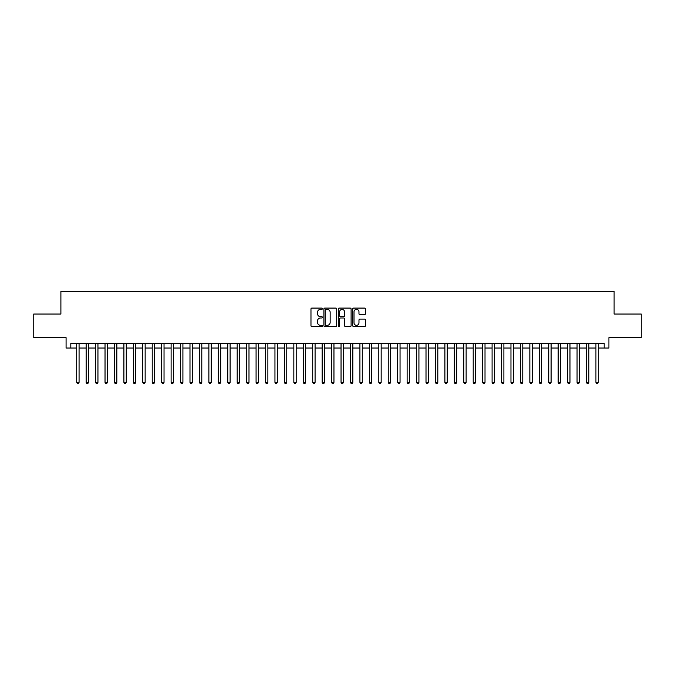 <?xml version="1.0" encoding="UTF-8"?>
<svg xmlns="http://www.w3.org/2000/svg" width="675" height="675" viewBox="0 0 675 675"><rect width="100%" height="100%" fill="white"/><g stroke="black" fill="none" stroke-linecap="round" stroke-linejoin="round"><path stroke-width="1.01" d="M322.397 308.728A0.65 0.65 0 0 0 321.747 308.078L311.901 308.078A0.928 0.928 0 0 0 310.973 309.007L310.973 325.688A0.928 0.928 0 0 0 311.901 326.607L321.747 326.607A0.65 0.65 0 0 0 322.397 325.966A0.65 0.65 0 0 0 321.747 325.316L320.473 325.316A2.962 2.962 0 0 1 317.512 322.346L317.512 320.962A2.962 2.962 0 0 1 320.473 317.993L321.747 317.993A0.65 0.65 0 0 0 322.397 317.343A0.65 0.65 0 0 0 321.747 316.693L320.473 316.693A2.962 2.962 0 0 1 317.512 313.732L317.512 312.339A2.962 2.962 0 0 1 320.473 309.378L321.747 309.378A0.65 0.65 0 0 0 322.397 308.728M364.584 314.609A0.928 0.928 0 0 0 365.504 313.681L365.504 309.007A0.928 0.928 0 0 0 364.584 308.078L353.649 308.078A0.928 0.928 0 0 0 352.721 309.007L352.721 325.688A0.928 0.928 0 0 0 353.649 326.607L364.584 326.607A0.928 0.928 0 0 0 365.504 325.688L365.504 320.034A0.928 0.928 0 0 0 364.584 319.106L359.902 319.106A0.928 0.928 0 0 0 358.973 320.034L358.973 322.836A2.481 2.481 0 0 1 356.493 325.316A2.481 2.481 0 0 1 354.021 322.836L354.021 311.85A2.481 2.481 0 0 1 356.493 309.378A2.481 2.481 0 0 1 358.973 311.85L358.973 313.681A0.928 0.928 0 0 0 359.902 314.609L364.584 314.609M70.808 348.03L70.808 343.305L604.192 343.305L604.192 348.03L608.917 348.03L608.917 337.643L641.25 337.643L641.25 314.044L614.107 314.044L614.107 291.381L60.893 291.381L60.893 314.044L33.75 314.044L33.75 337.643L66.082 337.643L66.082 348.03L76.705 348.03M336.69 309.007A0.928 0.928 0 0 0 335.762 308.078L324.827 308.078A0.928 0.928 0 0 0 323.899 309.007L323.899 325.688A0.928 0.928 0 0 0 324.827 326.607L335.762 326.607A0.928 0.928 0 0 0 336.69 325.688L336.69 309.007M339.238 308.078L350.173 308.078A0.928 0.928 0 0 1 351.101 309.007L351.101 325.688A0.928 0.928 0 0 1 350.173 326.607L345.49 326.607A0.928 0.928 0 0 1 344.562 325.688L344.562 318.921A0.928 0.928 0 0 0 343.642 317.993L340.538 317.993A0.928 0.928 0 0 0 339.609 318.921L339.609 325.966A0.65 0.65 0 0 1 338.96 326.607A0.65 0.65 0 0 1 338.31 325.966L338.31 309.007A0.928 0.928 0 0 1 339.238 308.078M79.068 348.03L86.147 348.03M88.509 348.03L95.588 348.03M97.942 348.03L105.03 348.03M107.384 348.03L114.463 348.03M116.826 348.03L123.905 348.03M126.267 348.03L133.346 348.03M135.709 348.03L142.788 348.03M145.15 348.03L152.229 348.03M154.592 348.03L161.671 348.03M164.033 348.03L171.113 348.03M173.467 348.03L180.554 348.03M182.908 348.03L189.987 348.03M192.35 348.03L199.429 348.03M201.791 348.03L208.87 348.03M211.233 348.03L218.312 348.03M220.674 348.03L227.753 348.03M230.116 348.03L237.195 348.03M239.558 348.03L246.637 348.03M248.991 348.03L256.078 348.03M258.432 348.03L265.52 348.03M267.874 348.03L274.953 348.03M277.315 348.03L284.394 348.03M286.757 348.03L293.836 348.03M296.198 348.03L303.277 348.03M305.64 348.03L312.719 348.03M315.082 348.03L322.161 348.03M324.523 348.03L331.602 348.03M333.956 348.03L341.044 348.03M343.398 348.03L350.477 348.03M352.839 348.03L359.918 348.03M362.281 348.03L369.36 348.03M371.723 348.03L378.802 348.03M381.164 348.03L388.243 348.03M390.606 348.03L397.685 348.03M400.047 348.03L407.126 348.03M409.48 348.03L416.568 348.03M418.922 348.03L426.009 348.03M428.363 348.03L435.443 348.03M437.805 348.03L444.884 348.03M447.247 348.03L454.326 348.03M456.688 348.03L463.767 348.03M466.13 348.03L473.209 348.03M475.571 348.03L482.65 348.03M485.013 348.03L492.092 348.03M494.446 348.03L501.533 348.03M503.888 348.03L510.967 348.03M513.329 348.03L520.408 348.03M522.771 348.03L529.85 348.03M532.212 348.03L539.291 348.03M541.654 348.03L548.733 348.03M551.095 348.03L558.174 348.03M560.537 348.03L567.616 348.03M569.97 348.03L577.058 348.03M579.412 348.03L586.491 348.03M588.853 348.03L595.932 348.03M598.295 348.03L604.192 348.03M325.848 309.378A0.65 0.65 0 0 0 325.198 310.027L325.198 324.667A0.65 0.65 0 0 0 325.848 325.316L327.189 325.316A2.962 2.962 0 0 0 330.159 322.346L330.159 312.339A2.962 2.962 0 0 0 327.189 309.378L325.848 309.378M344.562 311.901A2.481 2.481 0 0 0 342.09 309.42A2.481 2.481 0 0 0 339.609 311.901L339.609 315.765A0.928 0.928 0 0 0 340.538 316.693L343.642 316.693A0.928 0.928 0 0 0 344.562 315.765L344.562 311.901M79.068 343.305L79.068 382.387L76.705 382.387L76.705 343.305M79.068 382.387L78.359 383.619L77.414 383.619L76.705 382.387M88.509 343.305L88.509 382.387L86.147 382.387L86.147 343.305M88.509 382.387L87.801 383.619L86.856 383.619L86.147 382.387M97.942 343.305L97.942 382.387L95.588 382.387L95.588 343.305M97.942 382.387L97.234 383.619L96.297 383.619L95.588 382.387M107.384 343.305L107.384 382.387L105.03 382.387L105.03 343.305M107.384 382.387L106.675 383.619L105.73 383.619L105.03 382.387M116.826 343.305L116.826 382.387L114.463 382.387L114.463 343.305M116.826 382.387L116.117 383.619L115.172 383.619L114.463 382.387M126.267 343.305L126.267 382.387L123.905 382.387L123.905 343.305M126.267 382.387L125.558 383.619L124.613 383.619L123.905 382.387M135.709 343.305L135.709 382.387L133.346 382.387L133.346 343.305M135.709 382.387L135 383.619L134.055 383.619L133.346 382.387M145.15 343.305L145.15 382.387L142.788 382.387L142.788 343.305M145.15 382.387L144.442 383.619L143.497 383.619L142.788 382.387M154.592 343.305L154.592 382.387L152.229 382.387L152.229 343.305M154.592 382.387L153.883 383.619L152.938 383.619L152.229 382.387M164.033 343.305L164.033 382.387L161.671 382.387L161.671 343.305M164.033 382.387L163.325 383.619L162.38 383.619L161.671 382.387M173.467 343.305L173.467 382.387L171.113 382.387L171.113 343.305M173.467 382.387L172.766 383.619L171.821 383.619L171.113 382.387M182.908 343.305L182.908 382.387L180.554 382.387L180.554 343.305M182.908 382.387L182.199 383.619L181.263 383.619L180.554 382.387M192.35 343.305L192.35 382.387L189.987 382.387L189.987 343.305M192.35 382.387L191.641 383.619L190.696 383.619L189.987 382.387M201.791 343.305L201.791 382.387L199.429 382.387L199.429 343.305M201.791 382.387L201.082 383.619L200.137 383.619L199.429 382.387M211.233 343.305L211.233 382.387L208.87 382.387L208.87 343.305M211.233 382.387L210.524 383.619L209.579 383.619L208.87 382.387M220.674 343.305L220.674 382.387L218.312 382.387L218.312 343.305M220.674 382.387L219.966 383.619L219.021 383.619L218.312 382.387M230.116 343.305L230.116 382.387L227.753 382.387L227.753 343.305M230.116 382.387L229.407 383.619L228.462 383.619L227.753 382.387M239.558 343.305L239.558 382.387L237.195 382.387L237.195 343.305M239.558 382.387L238.849 383.619L237.904 383.619L237.195 382.387M248.991 343.305L248.991 382.387L246.637 382.387L246.637 343.305M248.991 382.387L248.29 383.619L247.345 383.619L246.637 382.387M258.432 343.305L258.432 382.387L256.078 382.387L256.078 343.305M258.432 382.387L257.723 383.619L256.787 383.619L256.078 382.387M267.874 343.305L267.874 382.387L265.52 382.387L265.52 343.305M267.874 382.387L267.165 383.619L266.22 383.619L265.52 382.387M277.315 343.305L277.315 382.387L274.953 382.387L274.953 343.305M277.315 382.387L276.607 383.619L275.662 383.619L274.953 382.387M286.757 343.305L286.757 382.387L284.394 382.387L284.394 343.305M286.757 382.387L286.048 383.619L285.103 383.619L284.394 382.387M296.198 343.305L296.198 382.387L293.836 382.387L293.836 343.305M296.198 382.387L295.49 383.619L294.545 383.619L293.836 382.387M305.64 343.305L305.64 382.387L303.277 382.387L303.277 343.305M305.64 382.387L304.931 383.619L303.986 383.619L303.277 382.387M315.082 343.305L315.082 382.387L312.719 382.387L312.719 343.305M315.082 382.387L314.373 383.619L313.428 383.619L312.719 382.387M324.523 343.305L324.523 382.387L322.161 382.387L322.161 343.305M324.523 382.387L323.814 383.619L322.869 383.619L322.161 382.387M333.956 343.305L333.956 382.387L331.602 382.387L331.602 343.305M333.956 382.387L333.256 383.619L332.311 383.619L331.602 382.387M343.398 343.305L343.398 382.387L341.044 382.387L341.044 343.305M343.398 382.387L342.689 383.619L341.744 383.619L341.044 382.387M352.839 343.305L352.839 382.387L350.477 382.387L350.477 343.305M352.839 382.387L352.131 383.619L351.186 383.619L350.477 382.387M362.281 343.305L362.281 382.387L359.918 382.387L359.918 343.305M362.281 382.387L361.572 383.619L360.627 383.619L359.918 382.387M371.723 343.305L371.723 382.387L369.36 382.387L369.36 343.305M371.723 382.387L371.014 383.619L370.069 383.619L369.36 382.387M381.164 343.305L381.164 382.387L378.802 382.387L378.802 343.305M381.164 382.387L380.455 383.619L379.51 383.619L378.802 382.387M390.606 343.305L390.606 382.387L388.243 382.387L388.243 343.305M390.606 382.387L389.897 383.619L388.952 383.619L388.243 382.387M400.047 343.305L400.047 382.387L397.685 382.387L397.685 343.305M400.047 382.387L399.338 383.619L398.393 383.619L397.685 382.387M409.48 343.305L409.48 382.387L407.126 382.387L407.126 343.305M409.48 382.387L408.78 383.619L407.835 383.619L407.126 382.387M418.922 343.305L418.922 382.387L416.568 382.387L416.568 343.305M418.922 382.387L418.213 383.619L417.277 383.619L416.568 382.387M428.363 343.305L428.363 382.387L426.009 382.387L426.009 343.305M428.363 382.387L427.655 383.619L426.71 383.619L426.009 382.387M437.805 343.305L437.805 382.387L435.443 382.387L435.443 343.305M437.805 382.387L437.096 383.619L436.151 383.619L435.443 382.387M447.247 343.305L447.247 382.387L444.884 382.387L444.884 343.305M447.247 382.387L446.538 383.619L445.593 383.619L444.884 382.387M456.688 343.305L456.688 382.387L454.326 382.387L454.326 343.305M456.688 382.387L455.979 383.619L455.034 383.619L454.326 382.387M466.13 343.305L466.13 382.387L463.767 382.387L463.767 343.305M466.13 382.387L465.421 383.619L464.476 383.619L463.767 382.387M475.571 343.305L475.571 382.387L473.209 382.387L473.209 343.305M475.571 382.387L474.862 383.619L473.917 383.619L473.209 382.387M485.013 343.305L485.013 382.387L482.65 382.387L482.65 343.305M485.013 382.387L484.304 383.619L483.359 383.619L482.65 382.387M494.446 343.305L494.446 382.387L492.092 382.387L492.092 343.305M494.446 382.387L493.737 383.619L492.801 383.619L492.092 382.387M503.888 343.305L503.888 382.387L501.533 382.387L501.533 343.305M503.888 382.387L503.179 383.619L502.234 383.619L501.533 382.387M513.329 343.305L513.329 382.387L510.967 382.387L510.967 343.305M513.329 382.387L512.62 383.619L511.675 383.619L510.967 382.387M522.771 343.305L522.771 382.387L520.408 382.387L520.408 343.305M522.771 382.387L522.062 383.619L521.117 383.619L520.408 382.387M532.212 343.305L532.212 382.387L529.85 382.387L529.85 343.305M532.212 382.387L531.503 383.619L530.558 383.619L529.85 382.387M541.654 343.305L541.654 382.387L539.291 382.387L539.291 343.305M541.654 382.387L540.945 383.619L540 383.619L539.291 382.387M551.095 343.305L551.095 382.387L548.733 382.387L548.733 343.305M551.095 382.387L550.387 383.619L549.442 383.619L548.733 382.387M560.537 343.305L560.537 382.387L558.174 382.387L558.174 343.305M560.537 382.387L559.828 383.619L558.883 383.619L558.174 382.387M569.97 343.305L569.97 382.387L567.616 382.387L567.616 343.305M569.97 382.387L569.27 383.619L568.325 383.619L567.616 382.387M579.412 343.305L579.412 382.387L577.058 382.387L577.058 343.305M579.412 382.387L578.703 383.619L577.766 383.619L577.058 382.387M588.853 343.305L588.853 382.387L586.491 382.387L586.491 343.305M588.853 382.387L588.144 383.619L587.199 383.619L586.491 382.387M598.295 343.305L598.295 382.387L595.932 382.387L595.932 343.305M598.295 382.387L597.586 383.619L596.641 383.619L595.932 382.387"/></g></svg>
